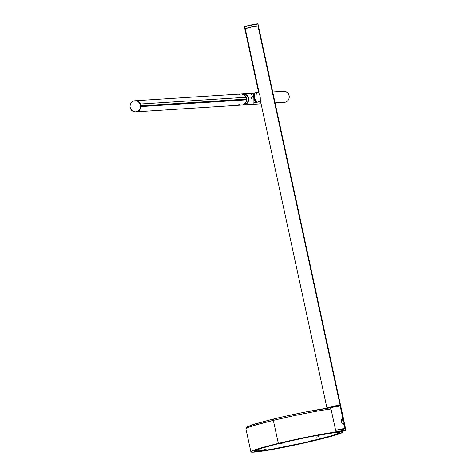 <?xml version="1.0" encoding="UTF-8"?>
<svg xmlns="http://www.w3.org/2000/svg" width="476" height="476" viewBox="0 0 476 476"><rect width="100%" height="100%" fill="white"/><g stroke="black" fill="none" stroke-linecap="round" stroke-linejoin="round"><path stroke-width="0.71" d="M258.932 101.686L261.098 101.305M259.884 101.59L259.099 101.656M257.51 102.12L258.301 101.965L256.844 102.161L256.064 101.489L254.446 97.598L254.226 94.212L255.142 92.749A4.861 1.702 76.6 0 0 255.041 92.76A4.861 1.702 76.6 0 0 254.481 97.741A4.861 1.702 76.6 0 0 257.195 102.227A4.861 1.702 76.6 0 0 257.296 102.215A4.861 1.702 76.6 0 0 257.397 102.179M258.658 92.606L258.587 92.207M258.986 93.421L259.134 93.748L258.986 93.421M259.295 94.099L259.468 94.48L259.295 94.099M259.634 94.891L259.789 95.325L259.634 94.891M259.932 95.783L260.051 96.259L259.932 95.783M260.14 96.753L260.051 96.259L260.14 96.753M260.247 97.717L260.205 97.241L260.247 97.717M260.277 98.621L260.265 98.181L260.277 98.621M260.289 99.43L260.283 99.038L260.289 99.43M260.318 100.139L260.301 99.799L260.318 100.139M260.473 100.93L260.354 100.436L260.473 100.93M261.378 101.186L260.687 101.233M244.914 28.852L250.435 27.203L258.397 25.888L340.554 405.147L333.611 406.248L326.988 408.087L332.587 406.474L340.09 405.106A6.944 0.393 -12.2 0 1 340.554 405.147A6.944 0.393 167.8 0 0 334.313 406.099A6.944 0.393 167.8 0 0 327.089 407.992L327.089 407.992A6.944 0.393 167.8 0 0 326.988 408.087A6.944 0.393 -12.2 0 1 332.48 406.498A6.944 0.393 -12.2 0 1 340.09 405.106L257.938 25.835A6.944 0.393 167.8 0 0 250.322 27.233A6.944 0.393 167.8 0 0 244.831 28.816A6.944 0.393 -12.2 0 1 251.899 26.882A6.944 0.393 -12.2 0 1 258.397 25.877L258.236 26.002M259.372 91.904L258.938 91.844L245.295 28.857L244.932 28.857M257.95 23.865L251.459 24.853L251.899 26.882L251.459 24.853A6.944 0.393 167.8 0 1 257.956 23.842L258.397 25.877A6.944 0.393 167.8 0 0 257.938 25.835L340.09 405.106L340.554 405.159M258.647 101.644L259.819 101.626L258.492 101.804M251.447 98.812L250.917 97.217L251.524 98.008L251.215 98.829L250.846 97.342L251.477 97.842L251.334 98.889M251.268 93.671L253.184 97.895L253.107 103.036L256.564 102.382A4.861 1.702 -103.4 0 1 253.845 97.895A4.861 1.702 -103.4 0 1 254.41 92.915A4.861 1.702 -103.4 0 1 254.511 92.897L253.928 93.302L253.535 95.099L254.047 98.675L255.434 101.644L256.207 102.31L256.879 102.269M275.092 102.947L284.398 102.358A5.551 5.188 -93.7 0 0 285.213 102.233L275.08 102.881L285.213 102.233A5.551 5.188 -93.7 0 0 289.176 96.039A5.551 5.188 -93.7 0 0 283.69 91.273L272.718 91.975M243.617 104.958L261.068 103.774L244.622 104.827A5.551 5.188 86.3 0 1 243.807 104.946A5.551 5.188 -93.7 0 0 248.466 100.9A5.551 5.188 -93.7 0 0 243.099 93.867A5.551 5.188 86.3 0 1 248.585 98.633A5.551 5.188 86.3 0 1 244.622 104.827L246.473 103.952L247.859 102.382L248.573 100.365L248.508 98.199L247.675 96.217L246.199 94.724L243.081 93.867A5.551 5.188 -93.7 0 0 242.974 93.873M258.45 101.941L257.296 102.215A4.861 1.702 -103.4 0 1 254.493 97.8L253.863 97.949A4.861 1.702 76.6 0 0 256.665 102.364A4.861 1.702 -103.4 0 1 256.564 102.382L253.107 103.036L253.184 97.895L251.138 93.701M284.208 102.364L286.183 101.894L287.831 100.65L288.902 98.818L289.229 96.688L288.771 94.569L287.593 92.796L285.874 91.636L283.672 91.273M239.321 94.468L238.446 95.004L239.321 94.468A5.551 5.188 86.3 0 1 241.13 93.992A5.551 5.188 86.3 0 1 246.514 98.217A5.551 5.188 86.3 0 1 243.641 104.601L245.366 104.494A5.551 5.188 -93.7 0 0 248.24 98.104A5.551 5.188 -93.7 0 0 242.849 93.879A5.551 5.188 86.3 0 1 248.216 100.918L248.603 98.74L247.359 95.789L245.759 94.456L242.784 93.897M243.873 104.934L246.622 103.637L248.216 100.918A5.551 5.188 86.3 0 1 243.557 104.964A5.551 5.188 -93.7 0 0 245.366 104.494L243.641 104.601A5.551 5.188 86.3 0 1 241.838 105.077A5.551 5.188 -93.7 0 0 246.669 99.835L140.884 106.594A5.551 5.188 86.3 0 1 136.053 111.836A5.551 5.188 -93.7 0 0 137.861 111.36A5.551 5.188 -93.7 0 0 140.735 104.976A5.551 5.188 -93.7 0 0 135.345 100.751A5.551 5.188 86.3 0 1 140.42 104.03L246.205 97.271L244.212 94.837L241.296 93.986L244.212 94.837L246.205 97.271A5.551 5.188 -93.7 0 0 241.13 93.992L243.099 93.867M238.75 104.226L240.654 105.006M241.671 105.083L243.641 104.601L245.902 102.489L246.61 100.466L246.205 97.271L140.42 104.03A5.551 5.188 86.3 0 1 140.872 105.85L246.657 99.091A5.551 5.188 -93.7 0 0 246.205 97.271L246.657 99.091L246.3 99.46A0.345 0.327 -93.7 0 0 246.657 99.091L140.854 105.999M243.391 104.97L245.366 104.494L247.008 103.238L248.073 101.406L248.395 99.27L247.925 97.158L246.741 95.39L245.015 94.236L243.016 93.873M243.783 104.952L246.038 104.244L247.562 102.834L248.466 100.9L248.353 98.758L247.704 96.699L246.372 95.057L244.557 94.075L242.54 93.915M243.682 104.958A5.551 5.188 -93.7 0 0 243.807 104.946L135.565 111.866A5.551 5.188 86.3 0 1 130.174 107.641A5.551 5.188 86.3 0 1 133.048 101.257A5.551 5.188 86.3 0 1 134.851 100.781A5.551 5.188 86.3 0 1 140.241 105.006A5.551 5.188 86.3 0 1 137.368 111.39L137.861 111.36L137.368 111.39A5.551 5.188 86.3 0 1 135.565 111.866M256.945 102.221L256.29 102.34L255.517 101.745L254.107 98.865L253.577 94.516L254.44 92.909M257.266 102.221L255.761 101.055L254.493 97.8L254.208 94.361L255.071 92.755M258.837 91.856L254.41 92.915A4.861 1.702 76.6 0 0 253.863 97.949L254.493 97.8A4.861 1.702 -103.4 0 1 255.041 92.76A4.861 1.702 -103.4 0 1 256.748 94.212M240.285 94.123L241.296 93.986M135.791 111.842L137.861 111.36L139.504 110.111L140.563 108.272L140.89 106.142L140.42 104.03L139.236 102.263L137.51 101.108L135.511 100.745L137.51 101.108L139.236 102.263L140.42 104.03L140.872 105.85A0.345 0.327 86.3 0 1 140.569 106.225L246.354 99.466M240.166 104.893L242.98 104.863L244.843 103.798L246.413 101.323L246.669 99.835L246.324 99.466L140.89 106.213L246.3 99.46M140.866 106.463L140.628 108.082L139.563 110.033L137.861 111.36L135.886 111.842M133.048 101.257L135.017 100.775L137.023 101.138L138.742 102.292L139.932 104.06L140.396 106.172L140.075 108.308L139.01 110.14L137.368 111.39L135.398 111.872L133.393 111.509L131.673 110.355L130.483 108.587L130.019 106.475L130.341 104.345L131.406 102.507L133.048 101.257M140.884 106.594L246.669 99.835A0.345 0.327 -93.7 0 0 246.378 99.472L140.89 106.213M329.648 407.902A6.944 0.393 -12.2 0 1 336.8 406.308A6.944 0.393 -12.2 0 1 340.697 405.826A6.944 0.393 -12.2 0 1 340.602 405.921L340.697 405.82A6.944 0.393 167.8 0 0 340.12 405.79L340.697 405.82L340.12 405.79A6.944 0.393 167.8 0 0 329.648 407.902L340.12 405.79L342.762 417.982L340.12 405.79L329.648 407.902M244.837 28.792L253.214 26.608L258.206 26.019M245.545 28.834A6.944 0.393 -12.2 0 1 244.831 28.816L258.611 92.439M244.474 26.823L251.459 24.853A6.944 0.393 167.8 0 0 244.39 26.781L244.831 28.816M244.807 26.829L246.181 26.662M256.653 24.365L257.332 24.151M342.428 418.797L343.63 424.705M343.577 424.021L342.928 421.724L344.035 421.456L344.582 424.473L343.91 424.717L343.089 424.3L341.494 422.343L341.381 419.707L342.167 418.321L343.017 418.035L344.19 422.117M344.344 422.742L344.582 424.473L343.91 424.717L342.202 423.485L341.286 421.682L341.381 419.707L342.47 418.077L343.232 418.231L343.779 420.124M345.981 430.203L336.478 432.63L338.382 432.874L337.942 433.416L331.034 435.939L306.092 442.317L271.564 449.308L261.015 450.867L255.654 450.879L257.141 449.844L262.062 448.124L280.233 443.186L309.751 436.807L332.766 432.934L340.358 431.03L345.981 430.203A6.944 0.393 -12.2 0 1 341.947 431.446A6.944 0.393 -12.2 0 1 336.478 432.63A42.34 2.392 -12.2 0 1 338.4 432.922A42.34 2.392 -12.2 0 1 313.791 440.502A42.34 2.392 -12.2 0 1 255.642 450.849A42.34 2.392 -12.2 0 1 280.257 443.269A42.34 2.392 -12.2 0 1 332.766 432.934A6.944 0.393 -12.2 0 1 336.449 431.899A6.944 0.393 -12.2 0 1 345.981 430.203L345.451 428.465L336.08 430.209L336.449 431.899L336.08 430.209L345.612 428.507A6.944 0.393 167.8 0 0 336.08 430.209L335.634 430.316L336.08 430.209A6.944 0.393 167.8 0 0 335.634 430.316A6.944 0.393 -12.2 0 1 345.035 428.477L344.225 424.753L345.035 428.477A6.944 0.393 -12.2 0 1 345.612 428.513L340.245 430.066M344.481 423.295L344.582 423.777M343.898 420.778L344.035 421.456L342.928 421.724L342.541 419.243M343.547 418.987L343.666 419.523M256.243 451.105L254.357 450.95A43.727 2.469 167.8 0 0 256.243 451.105M257.558 449.433L258.272 449.392M337.966 433.404A43.727 2.469 167.8 0 0 339.62 432.482M314.344 440.455L314.344 440.455A43.727 2.469 -12.2 0 1 254.285 451.141A43.727 2.469 -12.2 0 1 279.704 443.311L260.913 448.327L254.398 450.903L255.32 451.444L259.837 451.159L277.805 448.291L302.254 443.263L324.061 438.003L337.163 434.088L339.763 432.642L338.168 432.321A43.727 2.469 -12.2 0 1 339.757 432.63A43.727 2.469 -12.2 0 1 314.344 440.455M338.162 432.291L341.482 431.559A6.944 0.393 -12.2 0 1 338.966 432.125L338.162 432.291M304.759 412.162L329.594 407.92L330.457 408.11L331.01 408.985L330.457 408.11L329.594 407.92A45.809 2.588 167.8 0 0 273.599 418.999A1.386 0.547 76.4 0 0 273.563 419.005A1.386 0.547 76.4 0 0 273.343 420.397A47.195 2.666 -12.2 0 1 331.01 408.985L336.002 432.012L334.021 432.535A6.944 0.393 -12.2 0 1 336.002 432.012L310.417 436.385L278.329 443.424A47.195 2.666 -12.2 0 1 336.002 432.012L331.01 408.985A47.195 2.666 167.8 0 0 273.343 420.397L278.329 443.424L255.82 449.552L251.572 451.23L250.906 451.908L251.239 452.105L256.885 451.897L268.642 450.165L307.133 442.365L336.806 434.677L342.988 432.196L342.958 431.714L341.482 431.559A47.195 2.666 -12.2 0 1 343.148 431.893A47.195 2.666 -12.2 0 1 315.719 440.342A47.195 2.666 -12.2 0 1 250.894 451.879A47.195 2.666 -12.2 0 1 278.329 443.424L273.343 420.397A47.195 2.666 167.8 0 0 245.908 428.852L248.71 427.275L255.808 424.991L273.343 420.397A1.386 0.547 -103.6 0 1 273.563 419.005A1.386 0.547 -103.6 0 1 273.599 418.999L281.137 417.22M248.055 427.513L247.306 427.418M246.979 427.234L248.591 426.115M249.965 425.568L269.672 419.963M285.047 416.333L300.897 412.936M334.021 432.535L309.513 436.772L279.704 443.311A43.727 2.469 -12.2 0 1 333.224 432.726L334.021 432.535M330.029 407.914L329.594 407.92M316.046 437.147L318.902 436.641L316.046 437.147M313.434 440.532L313.238 440.223L313.982 440.395L308.96 441.317L313.851 440.11L308.954 441.329L313.434 440.532M264.204 450.034L264.007 449.731L264.204 450.034L266.102 449.451L264.62 449.618L261.621 450.248L266.096 449.445L264.204 450.034L259.729 450.826L264.204 450.034M283.196 443.025L283 442.716L283.738 442.888L278.716 443.81L283.196 443.025M280.614 443.239L285.082 442.43L280.614 443.239M340.489 431.565L340.292 431.262L341.036 431.435L336.014 432.357L340.905 431.149L336.008 432.369L340.489 431.565M344.523 423.485L345.517 428.608M344.565 428.959L343.743 429.197M342.738 429.465L341.578 429.757M261.621 450.248L259.723 450.837L261.621 450.248M258.801 101.799L258.385 101.941M259.313 101.697L258.504 101.906L259.313 101.697M327.131 408.765L260.39 100.644M254.41 92.915L251.179 93.683M253.095 93.225L243.111 93.867M261.086 103.845L243.825 104.946M257.296 102.215L253.44 103.137M134.851 100.781L241.13 93.992M340.554 405.147L343.624 419.314M250.894 451.879L245.908 428.852L246.705 427.061L254 424.217L273.563 419.005C293.145 414.239 318.462 409.223 329.707 407.896M343.148 431.893L343 431.185M255.642 450.849L255.511 450.242M338.4 432.922L338.269 432.321M258.046 101.834L258.373 101.935"/></g></svg>
